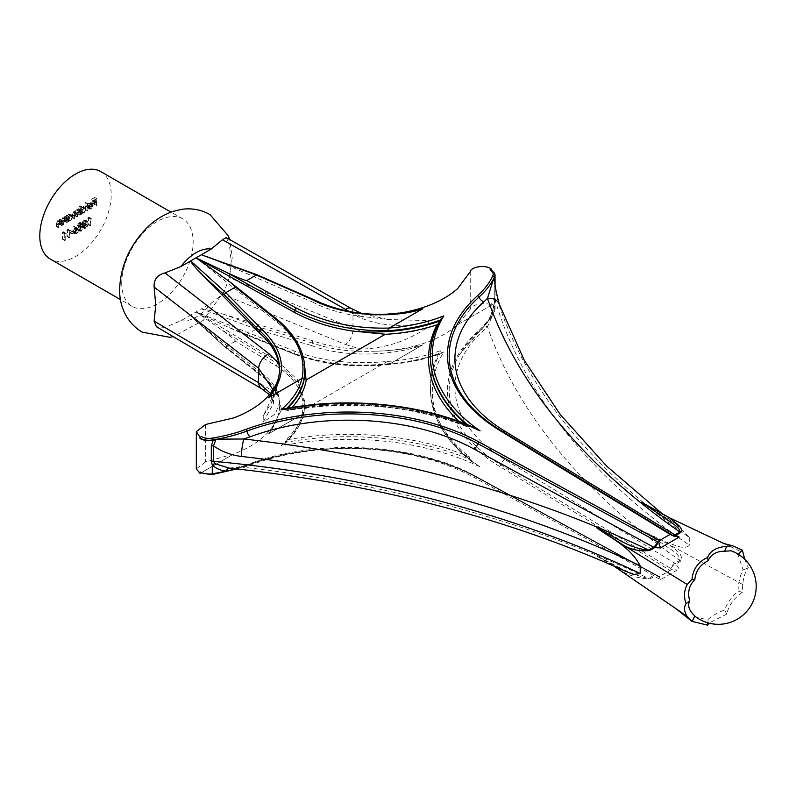 <?xml version="1.0" encoding="UTF-8"?>
<svg xmlns="http://www.w3.org/2000/svg" width="796" height="796" viewBox="0 0 796 796"><rect width="100%" height="100%" fill="white"/><g stroke="black" fill="none" stroke-linecap="round" stroke-linejoin="round"><path stroke-width="0.6" stroke-dasharray="3.98 2.98" d="M671.854 534.842L670.63 534.136A6.308 3.741 121.4 0 0 671.496 535.071A6.308 3.741 121.4 0 0 672.56 535.409M500.435 430.188A1.89 1.124 -58.6 0 1 500.694 430.467L670.63 534.136A6.308 4.985 112.3 0 0 672.381 535.519L672.381 535.519A6.308 4.985 112.3 0 0 673.058 535.738M744.777 559.329L748.31 567.827C745.315 571.627 743.464 577.19 742.738 584.513L742.35 592.363C734.051 598.075 728.828 605.338 726.698 614.144L724.678 609.905C727.295 602.91 731.743 596.612 738.031 590.99C738.419 582.165 740.121 575.14 743.136 569.906L738.031 554.722L731.156 550.792M121.728 283.227A50.506 29.163 -60 0 1 143.778 232.402A50.506 29.163 -60 0 1 182.692 218.87A50.506 29.163 -60 0 1 193.159 241.994A50.506 29.163 -60 0 1 171.11 292.819A50.506 29.163 -60 0 1 132.196 306.351A50.506 29.163 -60 0 1 121.728 283.227M100.764 171.568A50.506 29.163 -60 0 1 111.221 194.692A50.506 29.163 -60 0 1 89.182 245.516A50.506 29.163 -60 0 1 50.257 259.048M389.314 364.16C354.757 367.742 323.683 364.459 296.102 354.329L294.828 353.583C322.141 363.673 352.956 367.105 387.264 363.881L388.169 364.588L389.314 364.16L422.795 344.817C407.323 348.887 391.115 351.016 374.17 351.205C351.374 352.2 330.818 349.484 312.5 343.036L312.5 340.738C326.818 345.842 342.847 348.638 360.578 349.126C385.523 348.389 408.089 340.937 428.278 326.768C407.512 335.822 371.752 336.519 352.986 328.241L229.278 277.724L231.198 261.625L229.278 243.656L352.986 313.813C371.752 325.853 407.512 329.076 428.278 320.599L387.891 319.504L360.578 316.291C342.847 314.082 326.818 309.345 312.5 302.082L312.5 299.774C330.818 309.007 351.374 314.121 374.17 315.116A100.634 58.098 0 0 0 394.627 313.793M226.223 237.606L229.278 243.656M491.351 270.073L491.351 270.332A12.627 7.293 180 0 1 494.077 272.67A12.627 7.293 180 0 1 494.127 272.759M470.247 271.695L470.247 309.147C471.023 304.57 486.475 301.724 491.351 305.246L491.351 303.684A1.89 1.095 -60 0 1 490.018 306.002A10.736 6.199 180 0 1 492.774 312.022A123.997 71.59 180 0 1 477.55 331.763A189.906 109.639 0 0 0 499.45 466.337L670.113 570.453L659.396 576.632L657.446 576.045A6.308 3.542 118.7 0 0 656.541 575.08A6.308 3.542 118.7 0 0 653.516 575.468L648.69 578.443C628.213 574.185 613.388 563.558 596.791 556.125L613.766 565.996M79.152 222.641L77.481 225.377L78.316 226.323L77.182 228.79L77.62 229.945L79.978 231.308L77.62 229.945L79.192 229.785L81.192 226.532L80.028 225.338L80.884 223.387L80.446 222.482L79.152 222.641L81.391 223.935L79.709 226.671L77.481 225.377L80.555 227.606L79.411 230.084L77.182 228.79M79.411 230.084L79.859 231.238L81.421 231.079L83.421 227.815L82.257 226.621L82.943 226.78L80.028 225.338L82.257 226.621L83.122 224.681L80.884 223.387M77.749 214.015L78.277 208.731L77.749 209.905L76.257 209.806L74.884 211.806L74.486 211.408L77.112 213.089L73.302 211.517L71.839 214.731L71.839 217.427L73.391 212.074L76.555 213.278L73.391 212.074L74.794 213.786L74.794 215.726L75.322 215.417L75.322 212.88L76.346 210.363L79.51 211.577L76.346 210.363L77.749 211.925L77.749 214.015L80.505 215L78.277 213.716M80.505 215L80.505 210.015L79.978 211.189L77.142 209.547L79.381 210.831L78.486 211.099L76.257 209.806M80.018 208.691L80.018 205.716L79.491 206.015L79.491 213.01L80.018 211.845L82.436 213.258L80.018 211.845L81.779 211.776L84.028 207.885L83.391 206.472L81.759 206.632L80.018 208.691L82.247 209.975L82.247 207L80.018 205.716M94.097 204.572L94.624 204.274L94.624 197.448L91.749 199.109L91.749 199.816L94.097 198.453L94.097 200.552L91.749 201.905L91.749 202.612L94.097 201.259L94.097 204.572L96.863 205.557L94.624 204.274M90.465 204.313L88.893 207.059L86.834 207.487L89.48 209.209L86.834 207.487L88.824 207.706L90.993 203.895L90.306 202.373L92.734 203.806L90.495 202.512L88.814 202.562L87.072 204.542L86.605 206.542L90.465 204.313L92.694 205.607L91.122 208.343L88.893 207.059M91.122 208.343L89.878 208.522L87.301 206.93L89.53 208.214L89.062 208.771L91.052 209L88.824 207.706M85.092 209.776L85.62 209.467L85.62 202.482L85.092 202.781L85.092 209.776L87.849 210.761L85.62 209.467M66.764 216.293L66.764 215.378L66.237 215.676L66.237 220.661L66.764 219.497L69.182 220.91L66.764 219.497L68.526 219.427L70.784 215.537L70.138 214.124L68.516 214.273L66.764 216.293L69.003 217.587L69.003 216.661L66.764 215.378M64.496 221.666L65.023 221.358L65.023 216.383L64.496 216.681L64.257 217.398L66.725 218.87L62.854 217.547L61.242 220.999L61.242 223.547L61.829 219.726L62.944 218.104L64.416 218.572L64.496 221.666L67.262 222.651L65.023 221.358M67.262 222.651L67.262 217.666L66.725 218.87L65.083 218.83L63.471 222.293L63.471 224.84L64.068 221.019L65.182 219.388L66.645 219.865L64.028 218.014L66.645 219.865L66.725 222.96M59.501 224.552L60.028 224.243L60.028 219.268L59.501 219.567L59.262 220.283L61.73 221.756L57.859 220.432L56.247 223.885L56.247 226.432L56.834 222.611L57.949 220.989L59.421 221.457L59.501 224.552L62.257 225.537L60.028 224.243M62.257 225.537L62.257 220.552L61.73 221.756L60.088 221.716L58.476 225.178L58.476 227.726L59.063 223.905L60.178 222.273L61.65 222.751L59.033 220.9L61.65 222.751L61.73 225.845M88.456 218.144L89.371 217.616L89.023 217.119L87.928 217.756L87.928 224.571L88.456 224.263L88.456 218.144L90.694 219.437L91.6 218.91L89.371 217.616M82.555 222.452L83.739 220.691L85.51 220.721L84.983 219.855L83.749 219.994L82.018 222.761L82.714 223.766L81.719 226.134L82.277 227.348L83.759 227.149L85.729 224.004L83.749 226.452L82.247 225.885L84.068 223.387L84.068 222.691L82.555 222.452L85.013 224.233L82.555 222.452M87.739 222.014L87.212 221.139L85.978 221.278L84.257 224.044L84.943 225.049L83.948 227.417L84.505 228.631L85.998 228.442L87.968 225.288L85.988 227.746L84.485 227.168L86.296 223.984L84.784 223.736L85.968 221.984L83.739 220.691L87.739 222.014L85.51 220.721M82.018 222.761L84.943 225.049L82.018 222.761M82.605 226.631L84.834 227.915L82.605 226.631M76.346 229.357L73.919 225.666L73.511 226.273L75.073 228.124L72.715 231.447L73.212 232.611L74.555 232.462L76.346 229.357L78.575 230.651L76.157 226.95L73.919 225.666M69.829 232.74L72.108 231.437L72.108 230.731L69.829 232.044L69.829 232.74L72.068 234.034L74.336 232.721L72.108 231.437M67.561 230.213L68.466 229.686L68.128 229.188L67.033 229.815L67.033 236.631L67.561 236.332L67.561 230.213L69.789 231.497L70.705 230.969L68.466 229.686M63.023 232.83L63.929 232.313L63.581 231.805L62.486 232.442L62.486 239.258L63.023 238.949L63.023 232.83L65.252 234.124L66.158 233.596L63.929 232.313M494.833 282.789L494.605 301.933L489.858 318.858L482.505 328.051A125.708 72.575 180 0 1 478.993 331.405A1.89 1.303 48 0 1 478.814 331.624A1.89 1.303 48 0 1 477.55 331.763M470.247 309.147L457.66 324.698L490.018 306.002M374.17 351.205A100.634 58.098 0 0 0 457.66 324.688M270.491 393.343L273.525 403.353L263.227 422.059L275.386 413.9L279.645 402.497L278.849 396.309C276.52 386.926 270.003 378.647 259.287 371.463L259.287 373.762C272.859 382.946 279.645 393.622 279.645 405.781C279.316 415.562 275.635 424.915 268.58 433.85L301.933 414.597A123.997 71.59 180 0 1 280.948 445.969A205.06 118.385 180 0 1 480.097 466.934A205.06 118.385 180 0 1 443.78 351.961A123.997 71.59 180 0 1 389.443 364.07L422.795 344.817M279.625 370.349L279.645 369.085M275.416 393.801L271.516 402.706L263.227 415.89L273.525 394.687L273.058 389.811M205.617 424.477L205.617 461.929L233.716 453.979A100.634 58.098 0 0 0 279.645 405.781L279.645 405.214C279.545 393.841 272.919 383.672 259.775 374.707L224.134 345.802L190.712 315.027L196.035 311.952L220.582 329.136C230.263 336.012 235.208 340.041 235.417 341.225L276.152 365.852C297.336 379.672 305.972 395.901 302.062 414.537L304.082 412.049C301.754 423.552 295.276 434.109 284.65 443.72L280.948 445.969M205.617 461.929L196.323 468.834M304.898 401.92L304.082 412.169L304.898 404.328L297.794 382.329L277.535 363.573L277.535 361.235L297.794 379.951L304.898 401.92L304.092 409.562A125.887 72.685 0 0 1 285.555 440.059L285.555 442.377L284.65 443.72M277.535 361.235L196.035 311.952L225.795 326.131L294.828 353.583L294.828 351.245C322.191 361.324 353.056 364.727 387.413 361.454A125.887 72.685 0 0 0 440.248 350.747A206.95 119.48 0 0 0 430.427 387.105A206.95 119.48 0 0 0 469.391 456.884A206.95 119.48 0 0 0 285.555 440.059M387.264 363.881L387.264 363.782A125.887 72.685 0 0 0 440.248 353.066L440.248 350.747M261.854 388.886A12.627 8.398 120.5 0 0 268.929 388.677L165.021 327.425L180.901 320.698L190.712 315.027L195.149 320.052L203.328 326.947L259.287 371.463M268.58 433.85L302.062 414.537M389.443 364.07L388.169 364.518C407.393 363.145 425.163 359.424 441.462 353.334L440.248 353.066A206.95 119.48 0 0 0 430.427 389.423A206.95 119.48 0 0 0 469.391 459.202A206.95 119.48 0 0 0 285.555 442.377A125.887 72.685 0 0 0 304.112 411.791L301.933 414.597M281.525 409.393L276.859 390.528L260.988 374.777L225.775 346.787M225.795 346.777L235.417 341.225M257.337 326.629L256.362 329.136L311.584 345.564L312.5 343.036L257.337 326.629L224.681 314.619L312.5 340.738M388.169 364.518L387.264 363.782M224.681 314.619C211.358 310.729 203.587 308.818 201.358 308.878L196.035 311.952L294.828 351.245M388.169 364.588C353.732 368.001 322.788 364.638 295.326 354.499L246.73 334.688L256.362 329.136M246.73 334.688L241.238 332.987L225.795 326.131M457.66 324.698L491.351 305.246M200.831 472.983L233.716 453.999M659.396 576.632L479.063 478.107A189.906 109.639 0 0 0 245.974 465.461A123.997 71.59 180 0 1 211.786 474.257A10.736 6.199 180 0 1 201.358 472.655L233.716 453.979M201.358 472.655A1.89 1.095 -60 0 1 200.413 472.754M256.382 329.116L201.358 308.878L211.179 303.216L222.502 294.241L345.504 344.469A12.627 7.174 112.2 0 0 352.986 328.241L352.986 313.813A12.627 6.099 -60.4 0 0 351.066 308.4M387.413 361.454L304.092 409.562M196.035 257.834L277.535 322.629C290.948 333.763 299.495 346.041 303.167 359.454L304.848 367.772M207.378 256.501L312.5 302.082M724.012 543.608L742.738 552.484M622.89 571.827C630.77 576.045 639.676 578.443 649.596 579.03L654.74 576.324L660.372 579.767L679.227 568.881L675.943 564.085L680.779 561.031C684.152 554.444 674.57 549.071 669.645 544.832L641.347 530.405L665.973 542.066C673.446 544.285 684.331 550.673 689.306 545.19A897.798 518.335 180 0 1 494.804 298.848L494.804 283.495C496.167 293.356 497.858 301.266 499.868 307.246A897.798 518.335 0 0 0 689.306 537.459L676.441 524.395L641.347 502.137M742.738 584.513L669.645 544.832M726.698 614.144L708.878 623.109M689.306 537.459L689.306 545.19M625.487 571.239L596.791 556.125M694.808 615.945C695.724 617.398 700.182 618.562 708.161 619.437L707.823 622.82M708.161 619.437C710.977 616.383 716.49 613.209 724.678 609.905M222.502 294.241L224.571 290.55L229.417 277.237L232.263 257.188L229.596 239.516M271.516 402.696L273.525 394.677L273.525 403.363L272.65 399.423L269.376 394.697M165.021 327.425L156.394 326.718M742.35 592.363L738.031 590.99M743.136 569.906L748.31 567.827M430.427 356.439A206.95 119.48 180 0 1 440.248 320.082L439.969 321.664C433.621 333.265 430.447 345.116 430.427 357.215M283.764 408.945L285.555 409.393A206.95 119.48 180 0 1 469.391 426.218L469.391 426.984L466.645 426.576L462.148 424.358A208.841 120.574 180 0 1 458.974 421.442M286.59 408.418A125.887 72.685 180 0 1 285.555 409.393L285.555 410.159A125.887 72.685 0 0 0 287.575 408.249M277.247 319.504L277.535 322.629M220.582 275.008L277.535 320.29L297.485 343.325L304.888 368.896M374.17 315.116L409.204 311.743M490.963 269.834A1.89 1.095 -60 0 1 491.222 270.113A6.308 3.642 120 0 0 491.351 270.332M480.097 466.934L471.421 461.381L469.391 459.202L469.391 456.884M311.584 345.564C340.648 356.956 389.831 356.807 422.099 345.235M269.277 433.462L281.495 409.771M467.64 424.785A206.95 119.48 180 0 0 469.391 426.218L472.376 426.785M440.029 320.161A125.887 72.685 180 0 0 440.248 320.082L440.526 319.256M439.521 321.116A125.887 72.685 0 0 0 440.248 320.848L436.984 324.808M291.963 407.492A127.788 73.779 180 0 1 289.724 409.831L287.286 410.627L285.555 410.159A206.95 119.48 0 0 1 469.391 426.984A206.95 119.48 0 0 1 465.869 424.079M311.584 299.216L256.382 274.998M499.43 304.579A12.627 10.109 -18.9 0 1 499.868 307.246M641.347 530.405L663.277 544.086C669.098 548.892 680.003 553.489 679.943 560.404L674.779 563.19A6.308 3.741 121.4 0 0 670.63 568.434A6.308 3.045 139.7 0 1 675.943 564.085A6.308 3.542 -118.6 0 0 674.779 563.19L504.853 459.521A182.473 105.351 180 0 1 483.809 330.211A131.43 75.879 0 0 0 487.48 326.708L492.127 316.39L494.804 298.848A6.308 3.642 180 0 1 494.714 298.251L494.714 282.908A6.308 3.642 180 0 0 494.804 283.495L494.714 282.908A6.308 3.642 180 0 1 494.774 282.401M229.109 468.098L229.288 468.118A6.308 3.104 95.7 0 1 229.318 468.128L243.904 467.332A131.43 75.879 0 0 0 249.984 465.212A182.473 105.351 180 0 1 473.948 477.361L653.516 575.468A6.308 3.751 -121.4 0 1 654.74 576.324A6.308 1.95 -55.1 0 1 657.128 575.448L657.128 575.448A6.308 1.95 -55.1 0 1 657.446 576.045L477.879 477.938A1.89 1.065 118.7 0 0 478.157 478.217A1.89 1.065 118.7 0 0 479.063 478.107M441.462 353.344L443.78 351.961M276.152 365.852L277.535 363.573L220.582 329.136M260.988 374.777L259.775 374.707M259.705 374.657L224.482 346.638L203.328 326.947M483.809 330.211A6.308 4.338 -132 0 0 479.59 330.678A6.308 4.338 -132 0 0 478.993 331.405A188.184 108.654 0 0 0 459.74 354.21A188.184 108.654 0 0 0 500.694 464.764L670.63 568.434L671.854 569.329L658.809 576.861M679.227 568.881L671.854 569.329L670.113 570.453M660.372 579.767L659.247 576.891L657.128 575.448A6.308 6.308 0 0 0 656.541 575.08L476.973 476.973A6.308 3.542 118.7 0 1 477.879 477.938A188.184 108.654 0 0 0 246.899 465.401A125.708 72.575 180 0 1 241.079 467.431L236.303 468.874M680.779 561.031A6.308 3.502 -118.2 0 0 679.943 560.404A910.425 525.629 0 0 1 487.48 326.708A6.308 4.478 -135.5 0 0 482.983 327.435L482.983 327.435A6.308 4.478 -135.5 0 0 482.505 328.051M492.127 316.39A6.308 3.174 -156 0 0 489.948 317.664L489.948 317.664A6.308 3.174 -156 0 0 489.858 318.858A125.887 72.685 0 0 0 494.605 310.768L494.605 301.933A6.308 0.557 -172.1 0 0 494.435 302.032C494.296 305.137 492.804 310.35 489.948 317.664C487.55 322.201 487.361 322.669 482.983 327.435L459.74 354.21L478.814 331.624C485.789 325.345 491.013 318.569 494.485 311.296A1.89 1.492 25.4 0 1 492.774 312.022M494.654 302.211A6.308 0.557 -172.1 0 1 494.435 302.032L494.714 298.251A6.308 3.642 180 0 1 494.833 297.575M241.079 467.431A6.308 2.547 71.8 0 1 241.944 466.486L241.944 466.486A6.308 2.547 71.8 0 1 243.904 467.332A910.425 525.629 0 0 1 648.69 578.443A6.308 3.781 -121.9 0 1 649.596 579.03M96.863 205.557L96.863 198.741L94.624 197.448M96.863 198.741L93.988 200.403L91.749 199.109M93.988 200.403L93.988 201.099L91.749 199.816M93.988 201.099L96.326 199.746L94.097 198.453M96.326 199.746L96.326 201.846L94.097 200.552M96.326 201.846L93.988 203.199L91.749 201.905M93.988 203.199L93.988 203.895L91.749 202.612M93.988 203.895L96.326 202.542L94.097 201.259M96.326 202.542L96.326 205.865M91.052 209L93.231 205.179L90.993 203.895M93.231 205.179L92.734 203.806L91.043 203.846L88.814 202.562M91.043 203.846L89.301 205.836L87.072 204.542M89.301 205.836L88.834 207.836L86.605 206.542M88.834 207.836L92.694 205.607M92.644 205.02L89.361 206.91L91.013 204.472L92.127 204.303L92.644 205.02L90.406 203.736L87.132 205.627L88.784 203.189L89.898 203.01L92.644 205.02M89.361 206.91L87.132 205.627M91.013 204.472L88.784 203.189M87.849 210.761L87.849 203.766L85.62 202.482M87.849 203.766L85.092 202.781M87.321 204.075L87.321 211.069M82.247 207L79.491 206.015M81.719 207.308L81.719 214.303L79.491 213.01M81.719 214.303L82.247 213.995L80.018 212.711M82.247 213.995L82.247 213.129L84.008 213.069L81.779 211.776M84.008 213.069L86.257 209.169L84.028 207.885M86.257 209.169L85.62 207.756L83.998 207.915L81.759 206.632M83.998 207.915L82.247 209.975M83.988 212.462L82.714 212.602L82.247 211.517L83.988 208.532L85.232 208.393L85.729 209.487L83.988 212.462L81.759 211.179L80.476 211.318L80.018 210.224L81.759 207.249L82.993 207.109L83.5 208.194L81.759 211.179M82.247 211.517L80.018 210.224M83.988 208.532L81.759 207.249M85.729 209.487L83.5 208.194M80.505 210.015L78.277 208.731M79.978 210.323L77.749 209.04M79.978 211.189L79.381 210.831L79.978 211.189M78.486 211.099L77.112 213.089L73.302 211.517M75.53 212.801L74.068 216.014L74.068 218.721L71.839 217.427M74.068 218.721L74.605 218.412L72.366 217.119M74.605 218.412L74.605 215.706L75.62 213.358L77.023 215.069L77.023 217.01L74.794 215.726M77.023 217.01L77.55 216.701L75.322 215.417M77.55 216.701L77.55 214.174L78.585 211.656L79.978 213.209L79.978 215.308M69.003 216.661L66.237 215.676M68.466 216.97L68.466 221.955L66.237 220.661M68.466 221.955L69.003 221.646L66.764 220.353M69.003 221.646L69.003 220.781L70.764 220.711L68.526 219.427M70.764 220.711L73.013 216.82L70.784 215.537M73.013 216.82L72.366 215.408L70.744 215.567L68.516 214.273M70.744 215.567L69.003 217.587M70.744 220.114L69.461 220.253L69.003 219.169L70.735 216.184L71.978 216.044L72.486 217.139L70.744 220.114L68.516 218.82L67.232 218.96L66.764 217.875L68.506 214.89L69.749 214.751L70.247 215.845L68.516 218.82M69.003 219.169L66.764 217.875M70.735 216.184L68.506 214.89M72.486 217.139L70.247 215.845M67.262 217.666L65.023 216.383M66.725 217.975L64.496 216.681M65.083 218.83L62.854 217.547M63.471 224.84L61.242 223.547M63.998 224.532L61.77 223.238M64.068 221.019L61.829 219.726M65.182 219.388L62.944 218.104M62.257 220.552L60.028 219.268M61.73 220.86L59.501 219.567M60.088 221.716L57.859 220.432M58.476 227.726L56.247 226.432M59.003 227.417L56.775 226.124M59.063 223.905L56.834 222.611M60.178 222.273L57.949 220.989M91.6 218.91L89.023 217.119M91.251 218.412L90.157 219.039L87.928 217.756M90.157 219.039L90.157 225.855L87.928 224.571M90.157 225.855L90.694 225.557L88.456 224.263M90.694 225.557L90.694 219.437M85.968 221.984L87.212 222.323L85.968 221.984M85.978 221.278L83.749 219.994M84.306 226.004L82.068 224.711M83.948 227.417L81.719 226.134M85.998 228.442L83.759 227.149M87.968 225.288L85.729 224.004M87.431 225.596L85.202 224.313M86.973 226.81L84.744 225.517M85.988 227.746L83.749 226.452M86.296 224.681L84.068 223.387M86.296 223.984L84.068 222.691M79.709 226.671L80.555 227.606L79.709 226.671M81.421 231.079L79.192 229.785M83.421 227.815L81.192 226.532M83.122 224.681L82.675 223.775L81.391 223.935M81.421 230.382L79.938 229.785L81.381 227.517L82.893 228.144L81.421 230.382L77.709 228.502L79.152 226.233L80.665 226.86L79.182 229.099M80.306 230.551L77.709 228.502L80.306 230.551M82.525 227.377L80.297 226.094L82.525 227.377M81.401 226.81L80.247 226.343L81.421 224.611L82.585 224.999L81.401 226.81L80.247 226.343L78.008 225.049L79.182 223.328L80.356 223.706L79.162 225.527L78.008 225.049L81.401 226.81M81.421 224.611L79.182 223.328L81.421 224.611M81.381 227.517L79.152 226.233M76.157 226.95L75.749 227.556L73.511 226.273M75.749 227.556L77.302 229.417L75.073 228.124M77.302 229.417L74.466 228.412M76.695 229.696L74.943 232.731L72.715 231.447M74.943 232.731L75.451 233.905L76.784 233.755L74.555 232.462M76.784 233.755L78.575 230.651M76.764 233.069L75.471 232.462L76.804 230.333L78.048 230.979L76.764 233.069L73.242 231.178L74.575 229.049L75.819 229.686L74.526 231.785L73.242 231.178L76.764 233.069M76.804 230.333L74.575 229.049L76.804 230.333M74.336 232.721L74.336 232.024L72.108 230.731M74.336 232.024L72.068 233.337L69.829 232.044M72.068 233.337L72.068 234.034M70.705 230.969L68.128 229.188M70.356 230.472L69.262 231.109L67.033 229.815M69.262 231.109L69.262 237.924L67.033 236.631M69.262 237.924L69.789 237.616L67.561 236.332M69.789 237.616L69.789 231.497M66.158 233.596L63.581 231.805M65.809 233.099L64.725 233.726L62.486 232.442M64.725 233.726L64.725 240.551L62.486 239.258M64.725 240.551L65.252 240.243L63.023 238.949M65.252 240.243L65.252 234.124M495.052 284.401L495.052 308.838L494.485 311.296A1.89 1.492 25.4 0 0 494.605 310.768A12.627 7.293 0 0 0 495.052 308.838A12.627 7.293 0 0 0 491.351 303.684M428.278 320.599L428.278 326.768M263.227 415.89L263.227 422.059M345.504 344.469L360.578 349.126M278.849 396.309L268.929 388.677M360.578 316.291L349.136 311.435M289.724 409.831A208.841 120.574 180 0 1 462.148 424.358M180.901 320.698A39.452 22.776 120 0 0 211.179 303.216M440.248 320.848A206.95 119.48 0 0 0 430.427 356.827M303.973 362.797L304.898 371.453A125.887 72.685 0 0 0 303.167 359.454M224.681 263.585L257.337 275.605M673.933 536.196L672.381 535.519A6.308 6.308 0 0 1 671.496 535.071L501.56 431.402A6.308 3.741 121.4 0 1 500.694 430.467A188.184 108.654 180 0 1 459.74 391.652C469.043 406.806 482.973 420.059 501.56 431.402A6.308 3.741 121.4 0 0 502.992 431.74M494.077 272.67L494.177 272.829A12.447 7.184 0 0 0 491.222 270.113M504.853 459.521A6.308 3.741 121.4 0 0 500.694 464.764A1.89 1.124 -58.6 0 1 499.45 466.337M229.288 468.118L241.944 466.486L247.795 464.446A6.308 2.786 69.7 0 0 246.899 465.401A1.89 0.836 69.7 0 1 246.631 465.69A1.89 0.836 69.7 0 1 245.974 465.461M249.984 465.212A6.308 2.786 69.7 0 0 247.795 464.446C317.564 437.7 416.776 443.034 476.973 476.973A6.308 3.542 118.7 0 0 473.948 477.361M74.068 216.014L71.839 214.731M74.605 215.706L72.366 214.422M77.023 215.069L74.794 213.786M77.55 214.174L75.322 212.88M79.978 213.209L77.749 211.925M63.471 222.293L61.242 220.999M63.998 222.184L61.77 220.9M66.725 221.159L64.496 219.865M58.476 225.178L56.247 223.885M59.003 225.069L56.775 223.785M61.73 224.044L59.501 222.751M77.918 229.049L75.68 227.756M182.692 218.87L170.981 212.114M279.645 402.497L279.645 405.254M723.723 543.509L724.708 543.937M224.571 290.55L203.298 320.35L173.299 336.688M132.196 306.351L120.485 299.585M471.421 461.372C444.526 440.098 430.855 416.109 430.427 389.423L430.427 387.105M466.645 426.576C411.124 405.423 351.344 400.109 287.286 410.627M387.891 319.504L361.633 313.365M676.441 524.405L663.108 514.505M295.326 354.499L241.238 332.987M224.482 346.638L195.149 320.052M236.919 468.944L246.631 465.69C316.838 438.666 417.98 444.168 478.157 478.217L658.77 576.901M89.968 203.05L92.207 204.333M83.391 206.472L85.62 207.756M80.476 211.318L82.714 212.602M82.993 207.109L85.232 208.393M77.441 209.646L79.67 210.94M70.138 214.124L72.366 215.408M67.232 218.96L69.461 220.253M69.749 214.751L71.978 216.044M84.615 220.582L86.854 221.865M84.983 219.855L87.212 221.139M82.426 223.666L84.655 224.95M82.277 227.348L84.505 228.631M77.849 226.203L80.088 227.487M80.446 222.482L82.675 223.775M78.306 225.626L80.535 226.92M80.117 223.198L82.346 224.482M73.212 232.611L75.451 233.905M73.56 231.885L75.799 233.178M75.471 228.93L77.709 230.213"/><path stroke-width="1.19" d="M672.56 535.409A6.308 3.741 121.4 0 0 674.749 534.862A6.308 3.542 -118.6 0 0 675.943 535.36L679.227 537.071L660.372 547.956L654.74 547.598L649.596 550.484C639.676 551.568 630.77 549.688 622.89 544.832L687.266 584.513L692.052 579.199C692.938 569.21 698.132 561.926 707.614 557.369C710.311 550.822 716.669 547.15 726.698 546.355L732.529 545.738L742.35 550.165L744.777 559.329M673.058 535.738A6.308 4.985 112.3 0 0 675.943 535.36L680.779 532.474C684.152 527.589 674.57 522.703 669.645 517.838L724.012 543.608M622.89 544.832L596.791 527.857C613.378 535.559 628.203 548.444 648.69 550.096L653.516 547.121A6.308 3.751 -121.4 0 0 654.74 547.598A6.308 3.89 -82 0 0 657.446 541.748L658.829 542.355L659.396 540.554L670.113 534.375L673.933 536.196L679.227 537.071M731.156 550.792L724.678 551.23C716.49 551.19 710.987 554.364 708.161 560.762C700.182 564.653 695.734 570.961 694.808 579.677C689.057 585.408 687.356 592.443 689.704 600.761C687.346 605.577 689.047 610.641 694.808 615.945L695.286 616.502A37.88 37.88 0 0 0 756.2 586.433A37.88 37.88 0 0 0 731.156 550.792M120.485 299.585L50.257 259.048A50.506 29.163 -60 0 1 39.8 235.924A50.506 29.163 -60 0 1 61.849 185.1A50.506 29.163 -60 0 1 100.764 171.568L170.981 212.114M273.058 389.811L258.62 368.289L154.126 287.048L155.747 305.196L154.126 321.116L258.62 382.717L270.491 393.343M154.126 287.048C153.678 279.605 157.309 274.899 165.021 272.909L268.929 353.693A12.627 7.313 127.9 0 0 258.62 368.289L258.62 382.717A12.627 8.398 120.5 0 0 261.854 388.886L156.394 326.718L154.126 321.116M349.136 311.435L222.502 239.735L211.179 249.088A39.452 22.776 120 0 0 180.901 266.57L165.021 272.909M222.502 239.735L226.223 237.606L351.066 308.4A12.627 6.099 -60.4 0 0 345.504 309.485M394.627 313.793A100.634 58.098 0 0 0 457.66 288.6L470.247 271.695C471.023 266.461 486.475 264.58 491.351 269.138L491.351 270.073M494.127 272.759A12.627 7.293 180 0 1 495.052 275.486A12.627 7.293 180 0 1 494.306 277.943L494.833 282.789M236.303 468.874L226.293 471.023C220.671 470.605 216.005 468.575 212.283 464.924L211.308 461.262L211.308 445.919L213.209 440.238A12.627 7.293 180 0 1 200.025 438.526L200.025 437.332L196.323 431.631L205.617 424.477L233.716 417.9A100.634 58.098 0 0 0 279.645 369.702C279.645 355.533 272.859 342.469 259.287 330.499L259.287 332.808C270.003 342.151 276.52 352.369 278.849 363.474L279.625 370.349M279.645 371.851L275.416 393.801M279.645 369.702L279.645 369.075L279.645 369.702C279.316 379.483 275.635 388.836 268.58 397.771L301.933 378.508L304.112 378.806A125.887 72.685 180 0 1 286.59 408.418M196.323 431.631L196.323 468.834L200.025 473.451L200.025 471.889A12.627 7.293 0 0 0 212.283 473.759L212.283 464.924A6.308 3.821 141.2 0 1 214.96 463.69L229.288 468.118A6.308 3.104 95.7 0 0 226.293 471.023A125.887 72.685 0 0 1 212.283 473.759L212.084 474.575L236.919 468.944M200.025 473.451L200.831 472.983M212.084 474.575L200.413 472.754A1.89 1.095 -60 0 1 200.025 471.889M304.848 367.772L306.072 380L385.334 334.24L352.409 331.027C331.046 327.823 311.853 321.693 294.828 312.639L196.035 257.834L190.712 260.909L225.795 292.659L260.939 328.39C285.117 351.295 287.893 374.279 269.277 397.353L302.062 378.418C305.972 357.145 297.336 337.504 276.152 319.485L277.535 320.29M312.261 298.978C342.131 313.425 374.448 317.674 409.204 311.743L422.099 309.117C389.831 319.564 340.648 315.156 311.584 299.216L256.382 274.998L201.358 254.76L211.179 249.088M276.152 319.485L235.417 287.097L230.681 282.48L196.035 257.834L201.358 254.76L257.018 274.759M260.939 328.39L259.287 330.499L224.134 294.769L203.328 275.913L259.287 332.808M203.328 275.913C194.98 267.287 190.781 262.292 190.712 260.909L180.901 266.57M708.878 623.109L707.614 625.159L692.052 621.397L687.266 616.542C684.053 611.497 683.655 607.239 686.092 603.746C683.655 596.811 684.043 590.403 687.266 584.513M613.766 565.996L675.655 608.482L692.122 621.497L694.808 615.945M675.655 608.482L687.266 616.542M680.779 532.474A6.308 3.502 -118.2 0 1 679.943 532.056A910.425 525.629 180 0 1 487.48 298.351A131.43 75.879 180 0 1 483.809 301.863A182.473 105.351 0 0 0 504.853 431.173L674.779 534.842L679.943 532.056C680.003 526.534 669.108 521.917 663.277 516.843L641.347 502.137L669.645 517.838M596.791 527.857C611.447 538.643 629.915 546.444 640.203 565.817L640.203 573.548L633.706 574.533L625.487 571.239C508.117 518.256 376.001 483.878 229.109 468.098M707.823 622.82L707.614 625.159M724.678 551.23L726.698 546.355M707.614 557.369L708.161 560.762M742.35 550.165L738.031 554.722M689.704 600.761L686.092 603.746M692.052 579.199L694.808 579.677M387.264 330.688C352.956 331.285 322.141 324.489 294.828 310.301L225.795 272.003C237.715 277.595 244.69 280.451 246.73 280.57L296.102 307.962C323.683 322.29 354.757 328.987 389.314 328.051L387.264 330.788L389.443 327.992A123.997 71.59 0 0 0 443.78 315.873A205.06 118.385 0 0 0 480.097 430.855A205.06 118.385 0 0 0 280.948 409.88L283.764 408.945C346.698 396.637 419.452 403.502 472.376 426.785L480.097 430.855M296.102 307.962L294.828 310.301L294.828 312.639M304.888 368.896L304.112 378.806M200.025 437.332L201.358 436.576A10.736 6.199 0 0 0 211.786 438.168A123.997 71.59 0 0 0 245.974 429.382A189.906 109.639 180 0 1 479.063 442.029L659.396 540.554M670.113 534.375L499.45 430.258A189.906 109.639 180 0 1 477.55 295.684A123.997 71.59 0 0 0 492.774 275.943A10.736 6.199 0 0 0 490.018 269.924L491.351 269.138M422.795 308.739L389.443 327.992M269.277 397.353L268.58 397.771M304.112 378.697L302.062 378.418M235.417 287.097L225.795 292.659M225.795 272.003L196.035 257.834M389.314 328.051L422.099 309.117M256.382 274.998L257.337 275.605L256.382 274.998L246.73 280.57M490.018 269.924A1.89 1.095 -60 0 1 490.963 269.834L494.177 272.829A12.447 7.184 0 0 1 493.759 278.172L493.848 279.993L494.306 277.943M200.025 438.526A6.308 3.642 120 0 0 200.144 438.168A1.89 1.095 -60 0 1 201.358 436.576M640.203 565.817A897.798 518.335 0 0 0 241.457 456.446C231.208 455.222 221.895 451.71 213.507 445.899L213.507 461.252L214.96 463.69M440.248 320.082L443.78 315.873M385.334 334.24L306.072 380M213.209 440.238L215.537 440.676L212.114 439.223L243.904 438.984A910.425 525.629 180 0 1 648.69 550.096A6.308 3.781 -121.9 0 0 649.596 550.484M499.45 430.258A1.89 1.124 -58.6 0 1 500.435 430.188L671.854 534.842M663.108 514.505L606.622 466.078L560.175 414.457L524.315 360.379L499.43 304.579A12.627 10.109 -18.9 0 1 499.43 304.579A12.627 10.109 -18.9 0 0 487.48 298.351L493.759 278.172M230.681 282.48L277.257 319.504C295.346 334.618 304.56 351.454 304.898 370.001L304.898 371.453A125.887 72.685 0 0 1 287.575 408.249M311.584 299.216L312.5 299.774M224.134 294.769L225.775 292.669M241.457 456.446A12.627 2 -83.5 0 1 243.904 438.984A131.43 75.879 180 0 0 249.984 436.865A182.473 105.351 0 0 1 473.948 449.004L653.516 547.121A6.308 3.542 118.7 0 0 653.546 547.101A6.308 3.542 118.7 0 0 657.446 541.748L477.879 443.641A1.89 1.065 -61.3 0 1 479.063 442.029M499.43 304.57C496.684 294.759 495.092 287.077 494.664 281.525L493.848 279.993M215.537 440.676L213.507 445.899A6.308 3.642 180 0 0 211.308 445.919M658.829 542.355L660.372 547.956M306.201 380.05A127.788 73.779 180 0 1 291.963 407.492M458.974 421.442A208.841 120.574 180 0 1 436.984 324.808A127.788 73.779 180 0 1 385.403 334.32M268.929 353.693L278.849 363.474M352.409 331.027A125.887 72.685 0 0 0 439.521 321.116M440.029 320.161A125.887 72.685 180 0 1 387.264 330.788M430.427 356.827A206.95 119.48 0 0 0 430.427 357.215A206.95 119.48 0 0 0 465.869 424.079M467.64 424.785A206.95 119.48 180 0 1 430.427 356.439L430.427 357.215M280.948 409.88A123.997 71.59 0 0 0 301.933 378.508M211.308 461.262A6.308 3.642 180 0 1 213.507 461.252A897.798 518.335 180 0 1 640.203 573.548M217.238 439.163A125.708 72.575 0 0 0 246.899 431.104A1.89 0.836 -110.3 0 0 245.974 429.382M249.984 436.865A6.308 2.786 69.7 0 1 246.899 431.104A188.184 108.654 180 0 1 477.879 443.641A6.308 3.542 118.7 0 1 473.948 449.004M212.114 439.223L211.786 438.168M200.144 438.168A12.447 7.184 0 0 0 214.094 439.631M500.435 430.188C482.097 418.935 468.536 406.089 459.74 391.652A188.184 108.654 180 0 1 478.993 297.107A125.708 72.575 0 0 0 492.943 279.983M477.55 295.684A1.89 1.303 48 0 1 478.993 297.107A6.308 4.338 -132 0 0 483.809 301.863M492.774 275.943A1.89 1.492 25.4 0 1 493.958 276.501M502.992 431.74A6.308 3.741 121.4 0 0 504.853 431.173M229.596 239.516L228.134 235.576L209.885 214.522C201.109 209.646 191.766 207.925 181.876 209.328L173.339 211.298C162.036 215.139 152.076 221.855 143.449 231.457C128.285 248.621 120.355 267.934 119.639 289.406C119.281 302.908 124.465 321.375 142.016 332.071L169.807 337.295L173.299 336.688M495.052 275.486L495.052 284.401M732.529 545.738L723.723 543.509M430.427 356.439C430.457 343.713 433.82 331.315 440.526 319.256M257.038 274.769L312.241 298.968M269.376 394.697L261.854 388.886M361.633 313.365L351.066 308.4"/></g></svg>
